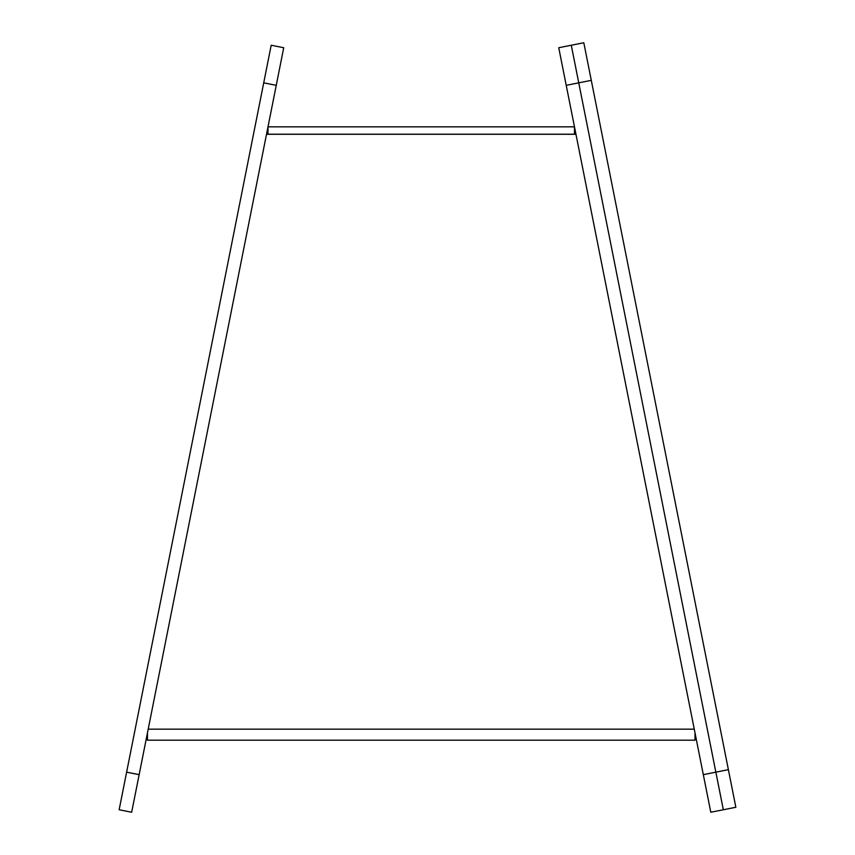 <?xml version="1.0" encoding="UTF-8"?>
<svg xmlns="http://www.w3.org/2000/svg" width="855" height="855" viewBox="0 0 855 855"><rect width="100%" height="100%" fill="white"/><g stroke="black" fill="none" stroke-linecap="round" stroke-linejoin="round"><path stroke-width="1.28" d="M703.312 774.651L710.794 812.25L735.856 807.27L728.385 769.66L715.849 772.161L571.279 45.24L558.742 47.73L566.224 85.34L578.75 82.839L723.33 809.76L715.849 772.161L703.312 774.651L566.224 85.34M271.195 45.24L283.721 47.73L271.195 45.24L119.144 809.76L131.67 812.25L119.144 809.76M131.67 812.25L139.151 774.651L126.615 772.161M263.714 82.839L276.251 85.34L139.151 774.651M276.251 85.34L283.721 47.73M694.997 732.842L694.997 740.206L147.466 740.206L147.466 732.842M266.514 134.299L575.96 134.299M267.989 134.299L267.989 126.829L574.475 126.829L574.475 134.299M574.475 134.192L267.989 134.192M571.279 45.24L578.75 82.839L591.286 80.349L583.805 42.75L571.279 45.24M728.385 769.66L591.286 80.349M694.271 729.165L148.204 729.165"/></g></svg>
